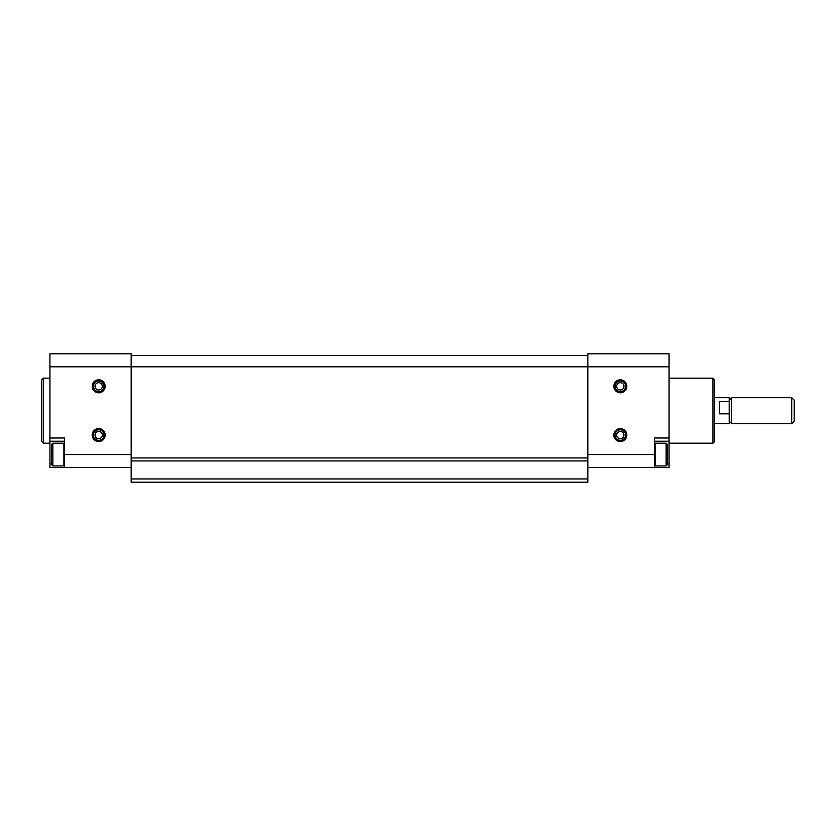 <?xml version="1.0" encoding="UTF-8"?>
<svg xmlns="http://www.w3.org/2000/svg" width="836" height="836" viewBox="0 0 836 836"><rect width="100%" height="100%" fill="white"/><g stroke="black" fill="none" stroke-linecap="round" stroke-linejoin="round"><path stroke-width="1.25" d="M51.55 463.949L49.93 463.949L49.93 467.564L131.179 467.564M49.93 463.949L49.93 353.806L131.179 353.806L131.179 482.194L587.823 482.194L587.823 454.565L654.442 454.565L654.442 437.991L669.072 437.991L669.072 467.564L587.823 467.564M49.93 366.816L669.072 366.816L669.072 353.806L587.823 353.806L587.823 454.565M613.823 386.316A6.5 6.5 0 0 0 623.572 391.938A6.5 6.5 0 0 0 623.572 380.683A6.5 6.5 0 0 0 613.823 386.316M613.823 435.065A6.5 6.5 0 0 0 623.572 440.697A6.5 6.5 0 0 0 623.572 429.432A6.5 6.5 0 0 0 613.823 435.065M669.072 366.816L669.072 437.991M654.442 454.565L654.442 467.564M667.442 463.949L669.072 463.949M654.442 441.241L669.072 441.241M131.179 355.436L587.823 355.436M131.179 457.95L587.823 457.95M131.179 460.929L587.823 460.929M131.179 478.944L587.823 478.944M92.179 386.316A6.5 6.5 0 0 0 101.929 391.938A6.5 6.5 0 0 0 101.929 380.683A6.5 6.5 0 0 0 92.179 386.316M92.179 435.065A6.5 6.5 0 0 0 101.929 440.697A6.5 6.5 0 0 0 101.929 429.432A6.5 6.5 0 0 0 92.179 435.065M49.93 437.991L64.55 437.991L64.55 467.564M64.55 441.241L49.93 441.241M712.951 378.185L712.951 443.185L714.571 441.565L714.571 379.816L712.951 378.185L669.072 378.185M49.93 443.185L43.43 443.185L43.43 378.185L49.93 378.185M43.43 443.185L41.8 441.565L41.8 379.816L43.43 378.185M666.146 465.934L667.442 464.638L667.442 444.491L666.146 443.185L655.1 443.185L655.1 465.934L666.146 465.934L666.146 443.185M63.902 465.934L63.902 443.185L52.846 443.185L52.846 465.934L63.902 465.934L64.55 465.286M52.846 465.934L51.55 464.638L51.55 444.491L52.846 443.185M615.056 435.065A5.267 5.267 0 0 0 622.956 439.621A5.267 5.267 0 0 0 622.956 430.498A5.267 5.267 0 0 0 615.056 435.065M93.413 435.065A5.267 5.267 0 0 0 101.313 439.621A5.267 5.267 0 0 0 101.313 430.498A5.267 5.267 0 0 0 93.413 435.065M93.413 386.316A5.267 5.267 0 0 0 101.313 390.872A5.267 5.267 0 0 0 101.313 381.749A5.267 5.267 0 0 0 93.413 386.316M615.056 386.316A5.267 5.267 0 0 0 622.956 390.872A5.267 5.267 0 0 0 622.956 381.749A5.267 5.267 0 0 0 615.056 386.316M714.571 423.685L729.201 423.685L729.201 397.685L714.571 397.685M729.201 413.82L719.451 413.82L719.451 401.667L729.201 401.667M791.702 423.685L794.2 421.198L794.2 400.183L791.702 397.685L731.688 397.685L731.688 423.685L791.702 423.685L791.702 397.685M131.179 454.565L64.55 454.565M616.675 435.065A3.647 3.647 0 0 0 622.141 438.221A3.647 3.647 0 0 0 622.141 431.909A3.647 3.647 0 0 0 616.675 435.065M95.032 435.065A3.647 3.647 0 0 0 100.498 438.221A3.647 3.647 0 0 0 100.498 431.909A3.647 3.647 0 0 0 95.032 435.065M95.032 386.316A3.647 3.647 0 0 0 100.498 389.471A3.647 3.647 0 0 0 100.498 383.16A3.647 3.647 0 0 0 95.032 386.316M616.675 386.316A3.647 3.647 0 0 0 622.141 389.471A3.647 3.647 0 0 0 622.141 383.16A3.647 3.647 0 0 0 616.675 386.316M712.951 443.185L669.072 443.185M654.442 465.286L655.1 465.934M654.442 443.843L655.1 443.185M64.55 443.843L63.902 443.185M729.201 421.198L731.688 423.685M729.201 400.183L731.688 397.685"/></g></svg>
